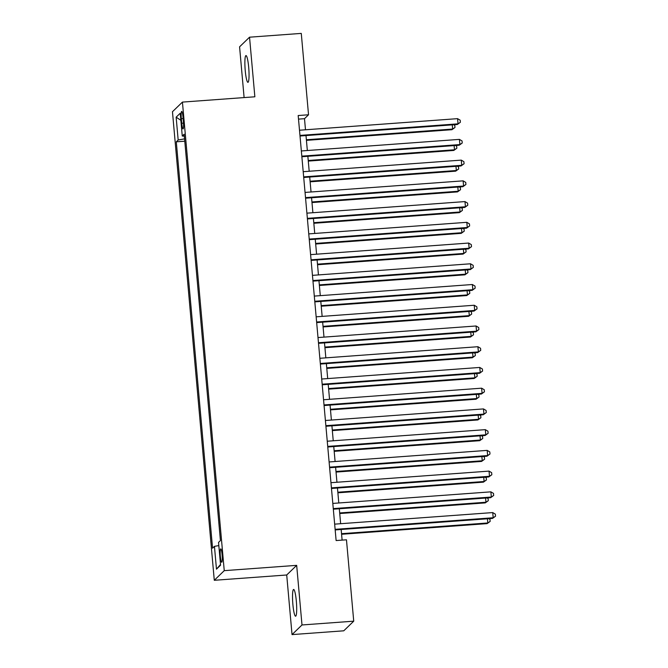 <?xml version="1.0" encoding="UTF-8"?>
<svg xmlns="http://www.w3.org/2000/svg" width="668" height="668" viewBox="0 0 668 668"><rect width="100%" height="100%" fill="white"/><g stroke="black" fill="none" stroke-linecap="round" stroke-linejoin="round"><path stroke-width="1" d="M296.333 601.167A13.41 1.854 -94.2 0 0 293.628 589.46A13.41 1.854 -94.2 0 0 292.885 604.498A13.41 1.854 -94.2 0 0 295.59 616.205A13.41 1.854 -94.2 0 0 296.333 601.167M248.688 67.293A13.41 1.854 -94.2 0 0 245.983 55.586A13.41 1.854 -94.2 0 0 245.239 70.624A13.41 1.854 -94.2 0 0 247.937 82.331A13.41 1.854 -94.2 0 0 248.688 67.293M222.093 554.724A6.705 0.927 -94.2 0 0 220.741 548.871A6.705 0.927 -94.2 0 0 220.365 556.394A6.705 0.927 -94.2 0 0 221.718 562.247A6.705 0.927 -94.2 0 0 222.093 554.724M292.033 634.6L301.994 624.964L296.675 565.353L286.714 574.989L292.033 634.6L343.769 630.809L353.731 621.173L346.467 539.802L336.121 540.554L298.187 115.531L308.532 114.779L301.276 33.4L249.54 37.191L239.578 46.827L244.104 97.578M286.714 574.989L214.286 580.292L172.461 111.731L182.431 102.095L224.248 570.656L214.286 580.292M181.337 118.695L181.738 123.254A6.496 0.893 -94.2 0 0 183.049 128.924A6.496 0.893 -94.2 0 0 183.408 121.643L183.007 117.075A6.496 0.893 -94.2 0 0 181.696 111.406A6.496 0.893 -94.2 0 0 181.337 118.695L183.132 118.562M184.568 138.869L178.172 139.996L176.294 141.816L212.558 548.178L214.445 546.357L216.474 569.161L220.574 565.203L218.536 542.399L220.423 540.579L184.151 134.21L182.264 136.038L184.326 136.155M178.172 139.996L176.143 117.184L180.235 113.226L182.264 136.038M301.994 624.964L353.731 621.173M296.675 565.353L224.248 570.656M182.431 102.095L254.859 96.793L249.54 37.191M305.485 129.784L304.499 118.687L308.532 114.779M342.108 540.12L341.164 529.49M340.647 523.712L339.311 508.757M338.793 502.979L337.457 488.024M336.948 482.246L335.612 467.291M335.094 461.513L333.758 446.558M333.24 440.78L331.912 425.825M331.395 420.047L330.059 405.092M329.541 399.314L328.205 384.367M327.696 378.581L326.36 363.634M325.842 357.848L324.506 342.901M323.988 337.115L322.661 322.168M322.143 316.381L320.807 301.435M320.289 295.648L318.953 280.702M318.444 274.915L317.108 259.969M316.59 254.182L315.254 239.236M314.737 233.449L313.409 218.503M312.891 212.716L311.555 197.77M311.037 191.983L309.701 177.037M309.192 171.25L307.856 156.304M307.338 150.517L306.002 135.571M298.512 119.121L304.499 118.687M184.777 141.198L176.294 141.816M214.445 546.357L218.82 545.589M180.861 120.298L176.143 117.184M216.474 569.161L220.507 564.51M300.015 136.005L457.355 124.49L458.031 123.839L299.965 135.412M457.563 118.653L460.194 120.207L460.377 122.277L458.031 123.839L457.563 118.653L299.498 130.227M460.377 122.277L457.355 124.49M306.428 140.355L451.969 129.701L452.645 129.049L452.269 124.858M306.378 139.754L452.645 129.049L454.991 127.488L451.969 129.701M453.697 124.757L454.808 125.417L454.991 127.488M301.869 156.738L459.208 145.223L459.876 144.572L301.811 156.145M459.417 139.387L462.047 140.94L462.231 143.01L459.876 144.572L459.417 139.387L301.351 150.96M462.231 143.01L459.208 145.223M303.715 177.471L461.054 165.956L461.73 165.305L303.664 176.878M461.271 160.12L463.893 161.673L464.076 163.743L461.73 165.305L461.271 160.12L303.197 171.693M464.076 163.743L461.054 165.956M305.568 198.204L462.907 186.689L463.584 186.038L305.51 197.611M463.116 180.853L465.746 182.406L465.93 184.477L463.584 186.038L463.116 180.853L305.051 192.426M465.93 184.477L462.907 186.689M307.414 218.937L464.761 207.422L465.429 206.771L307.363 218.344M464.97 201.586L467.592 203.139L467.784 205.21L465.429 206.771L464.97 201.586L306.904 213.159M467.784 205.21L464.761 207.422M308.282 161.088L453.822 150.434L454.49 149.782L454.123 145.591M308.224 160.487L454.49 149.782L456.845 148.221L453.822 150.434M455.543 145.49L456.661 146.15L456.845 148.221M310.127 181.821L455.668 171.167L456.344 170.515L455.968 166.324M310.077 181.22L456.344 170.515L458.691 168.954L455.668 171.167M457.396 166.223L458.507 166.883L458.691 168.954M311.981 202.554L457.522 191.9L458.198 191.248L457.822 187.057M311.931 201.953L458.198 191.248L460.544 189.687L457.522 191.9M459.242 186.957L460.361 187.616L460.544 189.687M313.835 223.279L459.375 212.633L460.043 211.981L459.676 207.79M313.776 222.686L460.043 211.981L462.398 210.42L459.375 212.633M461.095 207.69L462.214 208.349L462.398 210.42M309.267 239.67L466.606 228.155L467.283 227.504L309.217 239.077M466.815 222.319L469.445 223.872L469.629 225.943L467.283 227.504L466.815 222.319L308.75 233.892M469.629 225.943L466.606 228.155M315.68 244.012L461.221 233.357L461.897 232.714L461.521 228.523M315.63 243.419L461.897 232.714L464.243 231.153L461.221 233.357M462.949 228.423L464.06 229.082L464.243 231.153M311.121 260.403L468.46 248.888L469.128 248.237L311.063 259.81M468.669 243.052L471.299 244.605L471.483 246.676L469.128 248.237L468.669 243.052L310.603 254.625M471.483 246.676L468.46 248.888M317.534 264.745L463.074 254.09L463.742 253.448L463.375 249.256M317.475 264.152L463.742 253.448L466.097 251.886L463.074 254.09M464.794 249.156L465.913 249.815L466.097 251.886M312.966 281.136L470.305 269.621L470.982 268.97L312.916 280.543M470.522 263.785L473.144 265.338L473.328 267.409L470.982 268.97L470.522 263.785L312.449 275.358M473.328 267.409L470.305 269.621M319.379 285.478L464.92 274.824L465.596 274.172L465.22 269.989M319.329 284.885L465.596 274.172L467.942 272.619L464.92 274.824M466.648 269.889L467.759 270.548L467.942 272.619M314.82 301.869L472.159 290.355L472.835 289.703L314.762 301.268M472.368 284.518L474.998 286.071L475.182 288.142L472.835 289.703L472.368 284.518L314.302 296.091M475.182 288.142L472.159 290.355M321.233 306.211L466.773 295.557L467.45 294.905L467.074 290.722M321.183 305.618L467.45 294.905L469.796 293.352L466.773 295.557M468.493 290.622L469.612 291.281L469.796 293.352M316.665 322.602L474.013 311.088L474.681 310.436L316.615 322.001M474.222 305.251L476.843 306.804L477.035 308.875L474.681 310.436L474.222 305.251L316.156 316.824M477.035 308.875L474.013 311.088M323.087 326.944L468.627 316.29L469.295 315.638L468.928 311.455M323.028 326.351L469.295 315.638L471.65 314.085L468.627 316.29M470.347 311.355L471.466 312.014L471.65 314.085M318.519 343.335L475.858 331.821L476.535 331.169L318.469 342.734M476.067 325.984L478.697 327.537L478.881 329.608L476.535 331.169L476.067 325.984L318.001 337.557M478.881 329.608L475.858 331.821M324.932 347.677L470.472 337.023L471.149 336.371L470.773 332.188M324.882 347.084L471.149 336.371L473.495 334.818L470.472 337.023M472.201 332.088L473.311 332.748L473.495 334.818M320.373 364.068L477.712 352.554L478.38 351.902L320.314 363.467M477.921 346.717L480.551 348.27L480.735 350.341L478.38 351.902L477.921 346.717L319.855 358.29M480.735 350.341L477.712 352.554M326.786 368.41L472.326 357.756L472.994 357.104L472.627 352.921M326.727 367.817L472.994 357.104L475.349 355.551L472.326 357.756M474.046 352.821L475.165 353.481L475.349 355.551M322.218 384.801L479.557 373.287L480.234 372.635L322.168 384.2M479.774 367.45L482.396 369.003L482.58 371.074L480.234 372.635L479.774 367.45L321.7 379.023M482.58 371.074L479.557 373.287M328.631 389.143L474.171 378.489L474.848 377.837L474.472 373.654M328.581 388.551L474.848 377.837L477.194 376.284L474.171 378.489M475.9 373.554L477.01 374.214L477.194 376.284M324.072 405.534L481.411 394.02L482.087 393.368L324.013 404.933M481.62 388.183L484.25 389.736L484.434 391.807L482.087 393.368L481.62 388.183L323.554 399.756M484.434 391.807L481.411 394.02M330.485 409.876L476.025 399.222L476.701 398.571L476.326 394.387M330.435 409.284L476.701 398.571L479.048 397.017L476.025 399.222M477.745 394.287L478.864 394.947L479.048 397.017M325.917 426.267L483.265 414.753L483.933 414.102L325.867 425.666M483.473 408.916L486.095 410.469L486.287 412.54L483.933 414.102L483.473 408.916L325.408 420.489M486.287 412.54L483.265 414.753M332.338 430.61L477.879 419.955L478.547 419.304L478.179 415.12M332.28 430.017L478.547 419.304L480.902 417.75L477.879 419.955M479.599 415.02L480.718 415.68L480.902 417.75M327.771 447.001L485.11 435.478L485.786 434.835L327.721 446.399M485.319 429.649L487.949 431.202L488.133 433.273L485.786 434.835L485.319 429.649L327.253 441.222M488.133 433.273L485.11 435.478M334.184 451.343L479.724 440.688L480.401 440.037L480.025 435.853M334.134 450.75L480.401 440.037L482.747 438.484L479.724 440.688M481.453 435.753L482.563 436.413L482.747 438.484M329.625 467.734L486.964 456.211L487.632 455.568L329.566 467.132M487.172 450.382L489.803 451.935L489.986 454.006L487.632 455.568L487.172 450.382L329.107 461.955M489.986 454.006L486.964 456.211M336.037 472.076L481.578 461.421L482.246 460.77L481.878 456.586M335.979 471.483L482.246 460.77L484.601 459.217L481.578 461.421M483.298 456.486L484.417 457.146L484.601 459.217M331.47 488.467L488.809 476.944L489.485 476.292L331.42 487.865M489.026 471.115L491.648 472.668L491.832 474.739L489.485 476.292L489.026 471.115L330.952 482.688M491.832 474.739L488.809 476.944M337.883 492.809L483.423 482.154L484.1 481.503L483.724 477.319M337.833 492.216L484.1 481.503L486.446 479.95L483.423 482.154M485.152 477.219L486.262 477.879L486.446 479.95M333.324 509.2L490.663 497.677L491.339 497.025L333.265 508.599M490.871 491.848L493.502 493.401L493.685 495.472L491.339 497.025L490.871 491.848L332.806 503.421M493.685 495.472L490.663 497.677M339.736 513.542L485.277 502.887L485.953 502.236L485.578 498.052M339.686 512.949L485.953 502.236L488.3 500.683L485.277 502.887M486.997 497.952L488.116 498.612L488.3 500.683M335.169 529.933L492.516 518.41L493.184 517.758L335.119 529.332M492.725 512.581L495.347 514.135L495.539 516.205L493.184 517.758L492.725 512.581L334.66 524.146M495.539 516.205L492.516 518.41M341.59 534.275L487.131 523.62L487.799 522.969L487.431 518.785M341.532 533.682L487.799 522.969L490.153 521.416L487.131 523.62M488.851 518.685L489.97 519.345L490.153 521.416M183.516 123.129L181.738 123.254"/></g></svg>
